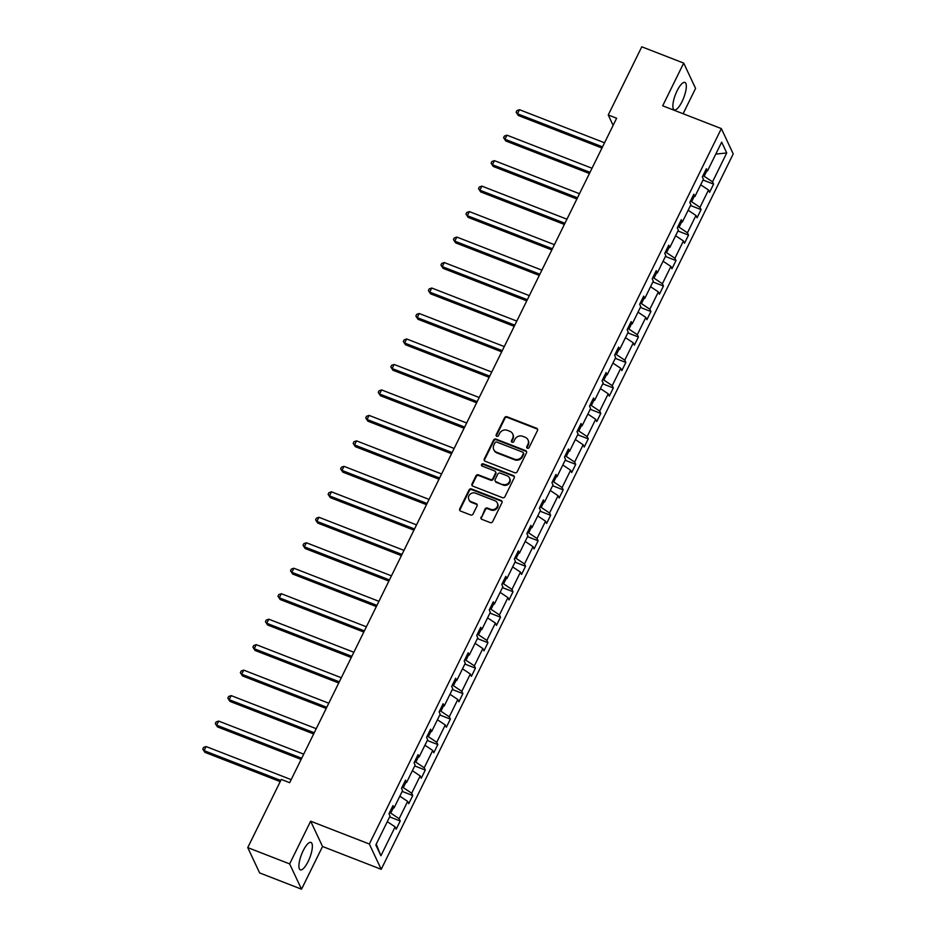 <?xml version="1.0" encoding="UTF-8"?>
<svg xmlns="http://www.w3.org/2000/svg" width="936" height="936" viewBox="0 0 936 936"><rect width="100%" height="100%" fill="white"/><g stroke="black" fill="none" stroke-linecap="round" stroke-linejoin="round"><path stroke-width="1.4" d="M527.401 448.215A1.299 1.193 -25.2 0 0 529.109 447.537L537.486 430.513A1.849 1.696 -25.2 0 0 536.632 428.267L507.019 416.754A1.849 1.696 -25.2 0 0 504.586 417.713L496.197 434.749A1.299 1.193 -25.2 0 0 496.805 436.316A1.299 1.193 -25.2 0 0 498.502 435.638L499.59 433.438A5.92 5.429 -25.2 0 1 507.382 430.349L509.851 431.309A5.92 5.429 -25.2 0 1 512.589 438.493L511.501 440.692A1.299 1.193 -25.2 0 0 512.097 442.26A1.299 1.193 -25.2 0 0 513.805 441.593L514.894 439.382A5.92 5.429 -25.2 0 1 522.686 436.305L525.143 437.264A5.92 5.429 -25.2 0 1 527.892 444.436L526.804 446.647A1.299 1.193 -25.2 0 0 527.401 448.215M308.143 861.471A14.719 4.434 111.2 0 0 310.963 842.423A14.719 4.434 111.2 0 0 303.135 850.812A14.719 4.434 111.2 0 0 300.304 869.86A14.719 4.434 111.2 0 0 308.143 861.471M682.098 101.486A14.719 4.434 111.2 0 0 684.93 82.438A14.719 4.434 111.2 0 0 677.091 90.827A14.719 4.434 111.2 0 0 674.259 109.863A14.719 4.434 111.2 0 0 682.098 101.486M481.045 517.117A1.849 1.696 -25.2 0 0 481.911 519.363L490.218 522.592A1.849 1.696 -25.2 0 0 492.652 521.633L501.953 502.714A1.849 1.696 -25.2 0 0 501.099 500.479L471.487 488.955A1.849 1.696 -25.2 0 0 469.053 489.926L459.74 508.833A1.849 1.696 -25.2 0 0 460.594 511.079L470.632 514.987A1.849 1.696 -25.2 0 0 473.066 514.016L477.056 505.92A1.849 1.696 -25.2 0 0 476.202 503.685L471.217 501.743A4.949 4.54 -25.2 0 1 469.954 494.348A4.949 4.54 -25.2 0 1 475.441 493.167L494.933 500.748A4.949 4.54 -25.2 0 1 496.209 508.143A4.949 4.54 -25.2 0 1 490.721 509.324L487.469 508.061A1.849 1.696 -25.2 0 0 485.035 509.032L481.373 517.807A1.849 1.696 -25.2 0 0 481.221 518.872M310.658 821.2L289.645 863.905L247.747 847.606L259.623 872.902L301.532 889.2L322.546 846.495L381.209 869.31L369.334 844.015L310.658 821.2L322.546 846.495M683.105 113.736L695.577 88.393L683.701 63.098L662.688 105.803L721.352 128.606L369.334 844.015M683.701 63.098L641.792 46.8L608.248 114.976L613.115 125.354M247.747 847.606L281.291 779.431L289.669 782.695L616.625 118.24L608.248 114.976M514.741 472.75A1.849 1.696 -25.2 0 0 517.175 471.779L526.488 452.872A1.849 1.696 -25.2 0 0 525.634 450.625L496.01 439.113A1.849 1.696 -25.2 0 0 493.576 440.072L484.275 458.991A1.849 1.696 -25.2 0 0 485.129 461.226L514.741 472.75M514.227 477.793L504.913 496.712A1.849 1.696 -25.2 0 1 502.48 497.671L472.867 486.158A1.849 1.696 -25.2 0 1 472.001 483.912L475.991 475.816A1.849 1.696 -25.2 0 1 478.425 474.856L490.441 479.524A1.849 1.696 -25.2 0 0 492.874 478.565L495.507 473.195A1.849 1.696 -25.2 0 0 494.653 470.948L482.145 466.081A1.299 1.193 -25.2 0 1 481.818 464.151A1.299 1.193 -25.2 0 1 483.257 463.846L513.361 475.546A1.849 1.696 -25.2 0 1 514.227 477.793M289.645 863.905L301.532 889.2M375.827 844.974L390.055 816.075L388.978 813.782L392.991 805.615L394.068 807.908L402.585 790.604L401.509 788.311L405.534 780.144L406.61 782.438L415.128 765.121L414.051 762.84L418.064 754.673L419.141 756.955L427.658 739.651L426.582 737.357L430.595 729.191L431.671 731.484L440.189 714.18L439.113 711.886L443.137 703.72L444.214 706.013L452.731 688.697L451.655 686.416L455.668 678.249L456.745 680.542L465.262 663.226L464.186 660.933L468.199 652.766L469.275 655.06L477.793 637.755L476.716 635.462L480.741 627.295L481.818 629.589L490.335 612.273L489.259 609.991L493.272 601.825L494.348 604.118L502.866 586.802L501.79 584.509L505.814 576.354L506.891 578.635L515.397 561.331L514.332 559.038L518.345 550.871L519.421 553.164L527.939 535.86L526.863 533.567L530.876 525.4L531.952 527.693L540.47 510.377L539.393 508.096L543.418 499.929L544.495 502.211L553.012 484.906L551.936 482.613L555.949 474.447L557.025 476.74L565.543 459.436L564.466 457.142L568.48 448.976L569.556 451.269L578.074 433.953L576.997 431.671L581.022 423.505L582.098 425.786L590.616 408.482L589.54 406.189L593.553 398.022L594.629 400.315L603.147 383.011L602.07 380.718L606.083 372.551L607.16 374.845L615.677 357.529L614.601 355.247L618.626 347.08L619.702 349.374L628.22 332.058L627.143 329.764L631.157 321.61L632.233 323.891L640.75 306.587L639.674 304.294L643.699 296.127L644.775 298.42L653.293 281.116L652.216 278.823L656.23 270.656L657.306 272.949L665.824 255.633L664.747 253.34L668.76 245.185L669.837 247.467L678.354 230.162L677.278 227.869L681.303 219.703L682.379 221.996L690.897 204.691L689.82 202.398L693.833 194.232L694.91 196.525L703.427 179.209L702.351 176.927L706.364 168.761L707.44 171.042L721.668 142.143L726.745 152.942L712.518 181.853L713.595 184.135L709.582 192.301L708.505 190.008L699.988 207.324L701.064 209.617L697.039 217.772L695.963 215.491L687.445 232.795L688.522 235.088L684.508 243.255L683.432 240.961L674.914 258.266L675.991 260.559L671.966 268.726L670.901 266.432L662.384 283.748L663.448 286.042L659.435 294.196L658.359 291.915L649.841 309.219L650.918 311.512L646.905 319.679L645.828 317.386L637.311 334.69L638.387 336.983L634.362 345.15L633.286 342.857L624.768 360.173L625.845 362.454L621.832 370.621L620.755 368.339L612.238 385.644L613.314 387.937L609.301 396.103L608.225 393.81L599.707 411.115L600.783 413.408L596.759 421.574L595.682 419.281L587.164 436.597L588.241 438.879L584.228 447.045L583.151 444.752L574.634 462.068L575.71 464.361L571.697 472.528L570.621 470.235L562.103 487.539L563.179 489.832L559.155 497.999L558.078 495.706L549.561 513.022L550.637 515.303L546.624 523.47L545.548 521.176L537.03 538.492L538.106 540.786L534.082 548.941L533.005 546.659L524.499 563.963L525.564 566.257L521.551 574.423L520.475 572.13L511.957 589.434L513.033 591.727L509.02 599.894L507.944 597.601L499.426 614.917L500.503 617.198L496.478 625.365L495.401 623.083L486.884 640.388L487.96 642.681L483.947 650.848L482.871 648.554L474.353 665.859L475.43 668.152L471.416 676.318L470.34 674.025L461.822 691.341L462.899 693.623L458.874 701.789L457.798 699.508L449.28 716.812L450.356 719.105L446.343 727.272L445.267 724.979L436.749 742.283L437.826 744.576L433.801 752.743L432.736 750.45L424.219 767.766L425.295 770.047L421.27 778.214L420.194 775.921L411.676 793.237L412.753 795.53L408.74 803.685L407.663 801.403L399.145 818.707L400.222 821.001L396.197 829.167L395.121 826.874L380.905 855.773L375.827 844.974M381.209 869.31L733.239 153.902L721.352 128.606M393.295 807.932L390.757 813.103L389.54 812.635M390.757 813.103L399.145 818.707M399.847 796.173L407.663 801.403M391.845 807.967L394.068 807.908M405.838 782.449L403.287 787.621L402.082 787.153M403.287 787.621L411.676 793.237M412.378 770.702L420.194 775.921M404.375 782.484L406.61 782.438M418.369 756.978L415.83 762.15L414.613 761.682M415.83 762.15L424.219 767.766M424.909 745.22L432.736 750.45M416.918 757.013L419.141 756.955M430.911 731.507L428.36 736.679L427.144 736.211M428.36 736.679L436.749 742.283M437.451 719.749L445.267 724.979M429.448 731.542L431.671 731.484M443.442 706.025L440.891 711.208L439.686 710.728M440.891 711.208L449.28 716.812M449.982 694.278L457.798 699.508M441.979 706.06L444.214 706.013M455.972 680.554L453.433 685.725L452.217 685.257M453.433 685.725L461.822 691.341M462.524 668.807L470.34 674.025M454.522 680.589L456.745 680.542M468.515 655.083L465.964 660.254L464.759 659.786M465.964 660.254L474.353 665.859M475.055 643.324L482.871 648.554M467.052 655.118L469.275 655.06M481.045 629.6L478.495 634.783L477.29 634.304M478.495 634.783L486.884 640.388M487.586 617.854L495.401 623.083M479.583 629.635L481.818 629.589M493.576 604.13L491.037 609.301L489.82 608.833M491.037 609.301L499.426 614.917M500.128 592.383L507.944 597.601M492.125 604.165L494.348 604.118M506.119 578.659L503.568 583.83L502.363 583.362M503.568 583.83L511.957 589.434M512.659 566.9L520.475 572.13M504.656 578.694L506.891 578.635M518.649 553.188L516.099 558.359L514.894 557.891M516.099 558.359L524.499 563.963M525.19 541.429L533.005 546.659M517.187 553.211L519.421 553.164M531.18 527.705L528.641 532.876L527.424 532.409M528.641 532.876L537.03 538.492M537.732 515.958L545.548 521.176M529.729 527.74L531.952 527.693M543.722 502.234L541.172 507.406L539.967 506.938M541.172 507.406L549.561 513.022M550.263 490.476L558.078 495.706M542.26 502.269L544.495 502.211M556.253 476.763L553.714 481.935L552.497 481.467M553.714 481.935L562.103 487.539M562.805 465.005L570.621 470.235M554.802 476.798L557.025 476.74M568.795 451.281L566.245 456.464L565.04 455.984M566.245 456.464L574.634 462.068M575.336 439.534L583.151 444.752M567.333 451.316L569.556 451.269M581.326 425.81L578.776 430.981L577.57 430.513M578.776 430.981L587.164 436.597M587.866 414.063L595.682 419.281M579.864 425.845L582.098 425.786M593.857 400.339L591.318 405.51L590.101 405.042M591.318 405.51L599.707 411.115M600.409 388.58L608.225 393.81M592.406 400.374L594.629 400.315M606.399 374.856L603.849 380.039L602.644 379.56M603.849 380.039L612.238 385.644M612.94 363.11L620.755 368.339M604.937 374.891L607.16 374.845M618.93 349.385L616.379 354.557L615.174 354.089M616.379 354.557L624.768 360.173M625.47 337.639L633.286 342.857M617.467 349.42L619.702 349.374M631.461 323.915L628.922 329.086L627.705 328.618M628.922 329.086L637.311 334.69M638.013 312.156L645.828 317.386M630.01 323.95L632.233 323.891M644.003 298.444L641.452 303.615L640.247 303.147M641.452 303.615L649.841 309.219M650.543 286.685L658.359 291.915M642.541 298.467L644.775 298.42M656.534 272.961L653.995 278.132L652.778 277.664M653.995 278.132L662.384 283.748M663.074 261.214L670.901 266.432M655.071 272.996L657.306 272.949M669.064 247.49L666.526 252.661L665.309 252.194M666.526 252.661L674.914 258.266M675.616 235.732L683.432 240.961M667.614 247.525L669.837 247.467M681.607 222.019L679.056 227.191L677.851 226.723M679.056 227.191L687.445 232.795M688.147 210.261L695.963 215.491M680.144 222.054L682.379 221.996M694.138 196.537L691.599 201.72L690.382 201.24M691.599 201.72L699.988 207.324M700.69 184.79L708.505 190.008M692.687 196.572L694.91 196.525M706.68 171.066L704.129 176.237L702.924 175.769M704.129 176.237L712.518 181.853M726.745 152.942L715.783 154.112M705.217 171.101L707.44 171.042M387.305 821.644L395.121 826.874M380.905 855.773L376.237 844.167M703.03 180.028L713.595 184.135M690.487 205.499L701.064 209.617M677.957 230.981L688.522 235.088M665.426 256.452L675.991 260.559M652.883 281.923L663.448 286.042M640.353 307.406L650.918 311.512M627.81 332.877L638.387 336.983M615.28 358.348L625.845 362.454M602.749 383.83L613.314 387.937M590.207 409.301L600.783 413.408M577.676 434.772L588.241 438.879M565.145 460.243L575.71 464.361M552.603 485.725L563.179 489.832M540.072 511.196L550.637 515.303M527.541 536.667L538.106 540.786M514.999 562.15L525.564 566.257M502.468 587.621L513.033 591.727M489.926 613.092L500.503 617.198M477.395 638.574L487.96 642.681M464.864 664.045L475.43 668.152M452.322 689.516L462.899 693.623M439.791 714.987L450.356 719.105M427.261 740.47L437.826 744.576M414.718 765.94L425.295 770.047M402.188 791.411L412.753 795.53M389.645 816.894L400.222 821.001M527.003 447.958A1.299 1.193 -25.2 0 1 527.132 447.326L528.208 445.126A5.92 5.429 -25.2 0 0 528.313 440.552L527.986 439.873M512.682 433.918L513.01 434.608A5.92 5.429 -25.2 0 1 512.905 439.171L511.828 441.382A1.299 1.193 -25.2 0 0 511.7 442.003M537.638 429.448A1.849 1.696 -25.2 0 0 536.948 428.945L507.335 417.433A1.849 1.696 -25.2 0 0 504.902 418.392L496.525 435.427A1.299 1.193 -25.2 0 0 496.396 436.059M526.64 451.807A1.849 1.696 -25.2 0 0 525.95 451.304L496.337 439.791A1.849 1.696 -25.2 0 0 493.904 440.751L484.591 459.67A1.849 1.696 -25.2 0 0 484.438 460.734M523.318 453.738A1.299 1.193 -25.2 0 0 522.721 452.17L496.724 442.061A1.299 1.193 -25.2 0 0 495.015 442.728L493.869 445.056A5.92 5.429 -25.2 0 0 496.606 452.228L514.379 459.143A5.92 5.429 -25.2 0 0 522.171 456.066L523.318 453.738L523.634 454.416A1.299 1.193 -25.2 0 0 523.657 453.422L523.341 452.731M493.775 449.619L494.091 450.31A5.92 5.429 -25.2 0 0 496.934 452.919L496.606 452.228M523.634 454.416L522.487 456.745A5.92 5.429 -25.2 0 1 514.706 459.822L496.934 452.919M495.542 471.767L495.858 472.446A1.849 1.696 -25.2 0 1 495.834 473.873L493.19 479.244A1.849 1.696 -25.2 0 1 490.756 480.203L478.741 475.535A1.849 1.696 -25.2 0 0 476.307 476.506L472.329 484.591A1.849 1.696 -25.2 0 0 472.177 485.655M514.367 476.728A1.849 1.696 -25.2 0 0 513.688 476.237L483.573 464.525A1.299 1.193 -25.2 0 0 481.747 465.824M502.901 484.368A4.949 4.54 -25.2 0 0 509.488 477.98A4.949 4.54 -25.2 0 0 507.125 475.792L500.245 473.125A1.849 1.696 -25.2 0 0 497.812 474.084L495.167 479.454A1.849 1.696 -25.2 0 0 496.033 481.701L503.217 485.059A4.949 4.54 -25.2 0 0 509.816 478.659L509.488 477.98M495.144 480.882L495.46 481.572A1.849 1.696 -25.2 0 0 496.349 482.379L496.033 481.701M503.217 485.059L496.349 482.379M497.308 502.936L497.636 503.615A4.949 4.54 -25.2 0 1 491.037 510.015L487.785 508.751A1.849 1.696 -25.2 0 0 485.351 509.71L481.373 517.807M468.842 499.567L469.17 500.245A4.949 4.54 -25.2 0 0 471.545 502.433L471.217 501.743M477.208 504.855A1.849 1.696 -25.2 0 0 476.518 504.364L471.545 502.433M502.105 501.649A1.849 1.696 -25.2 0 0 501.427 501.158L471.802 489.645A1.849 1.696 -25.2 0 0 469.369 490.604L460.067 509.523A1.849 1.696 -25.2 0 0 459.915 510.588M604.551 142.775L519.48 109.699L517.468 113.782L518.275 115.491L601.965 148.028M518.275 115.491L516.134 112.215L517.468 113.782L602.538 146.858M516.134 112.215L516.941 110.588L519.48 109.699M592.02 168.246L506.949 135.17L504.937 139.253L505.744 140.962L589.434 173.499M505.744 140.962L503.603 137.697L504.937 139.253L590.008 172.329M503.603 137.697L504.41 136.059L506.949 135.17M579.478 193.717L494.407 160.641L492.406 164.724L493.202 166.432L576.892 198.982M493.202 166.432L491.072 163.168L492.406 164.724L577.477 197.8M491.072 163.168L491.868 161.53L494.407 160.641M566.947 219.199L481.876 186.124L479.864 190.195L480.671 191.915L564.361 224.453M480.671 191.915L478.53 188.639L479.864 190.195L564.934 223.283M478.53 188.639L479.337 187.013L481.876 186.124M554.416 244.67L469.345 211.594L467.333 215.678L468.14 217.386L551.83 249.924M468.14 217.386L465.999 214.11L467.333 215.678L552.404 248.754M465.999 214.11L466.795 212.484L469.345 211.594M541.874 270.141L456.803 237.065L454.802 241.149L455.598 242.857L539.288 275.406M455.598 242.857L453.457 239.593L454.802 241.149L539.873 274.225M453.457 239.593L454.264 237.955L456.803 237.065M529.343 295.624L444.272 262.536L442.26 266.62L443.067 268.328L526.757 300.877M443.067 268.328L440.926 265.063L442.26 266.62L527.331 299.707M440.926 265.063L441.733 263.437L444.272 262.536M516.801 321.095L431.742 288.019L429.729 292.102L430.525 293.81L514.215 326.348M430.525 293.81L428.395 290.534L429.729 292.102L514.8 325.178M428.395 290.534L429.191 288.908L431.742 288.019M504.27 346.566L419.199 313.49L417.187 317.573L417.994 319.281L501.684 351.819M417.994 319.281L415.853 316.017L417.187 317.573L502.258 350.649M415.853 316.017L416.66 314.379L419.199 313.49M491.739 372.048L406.669 338.961L404.656 343.044L405.464 344.752L489.154 377.302M405.464 344.752L403.322 341.488L404.656 343.044L489.727 376.132M403.322 341.488L404.13 339.85L406.669 338.961M479.197 397.519L394.126 364.443L392.125 368.527L392.921 370.235L476.611 402.772M392.921 370.235L390.792 366.959L392.125 368.527L477.196 401.602M390.792 366.959L391.587 365.332L394.126 364.443M466.666 422.99L381.595 389.914L379.583 393.998L380.39 395.706L464.08 428.243M380.39 395.706L378.249 392.441L379.583 393.998L464.654 427.073M378.249 392.441L379.057 390.803L381.595 389.914M454.135 448.461L369.065 415.385L367.052 419.468L367.86 421.177L451.55 453.726M367.86 421.177L365.719 417.912L367.052 419.468L452.123 452.544M365.719 417.912L366.526 416.274L369.065 415.385M441.593 473.944L356.522 440.868L354.522 444.939L355.317 446.659L439.007 479.197M355.317 446.659L353.176 443.383L354.522 444.939L439.592 478.027M353.176 443.383L353.983 441.757L356.522 440.868M429.062 499.414L343.992 466.339L341.979 470.422L342.787 472.13L426.477 504.668M342.787 472.13L340.645 468.866L341.979 470.422L427.05 503.498M340.645 468.866L341.453 467.228L343.992 466.339M416.532 524.885L331.461 491.81L329.449 495.893L330.256 497.601L413.946 530.15M330.256 497.601L328.115 494.337L329.449 495.893L414.519 528.969M328.115 494.337L328.91 492.699L331.461 491.81M403.989 550.368L318.919 517.28L316.918 521.364L317.714 523.072L401.404 555.621M317.714 523.072L315.572 519.808L316.918 521.364L401.989 554.451M315.572 519.808L316.38 518.181L318.919 517.28M391.459 575.839L306.388 542.763L304.375 546.846L305.183 548.554L388.873 581.092M305.183 548.554L303.042 545.279L304.375 546.846L389.446 579.922M303.042 545.279L303.849 543.652L306.388 542.763M378.916 601.31L293.857 568.234L291.845 572.317L292.64 574.025L376.33 606.563M292.64 574.025L290.511 570.761L291.845 572.317L376.915 605.393M290.511 570.761L291.307 569.123L293.857 568.234M366.385 626.792L281.315 593.705L279.302 597.788L280.11 599.496L363.8 632.046M280.11 599.496L277.969 596.232L279.302 597.788L364.373 630.876M277.969 596.232L278.776 594.594L281.315 593.705M353.855 652.263L268.784 619.187L266.772 623.271L267.579 624.979L351.269 657.517M267.579 624.979L265.438 621.703L266.772 623.271L351.842 656.347M265.438 621.703L266.245 620.077L268.784 619.187M341.312 677.734L256.242 644.658L254.241 648.742L255.037 650.45L338.727 682.987M255.037 650.45L252.907 647.185L254.241 648.742L339.312 681.817M252.907 647.185L253.703 645.548L256.242 644.658M328.782 703.217L243.711 670.129L241.699 674.212L242.506 675.921L326.196 708.47M242.506 675.921L240.365 672.656L241.699 674.212L326.769 707.288M240.365 672.656L241.172 671.018L243.711 670.129M316.251 728.688L231.18 695.612L229.168 699.695L229.975 701.403L313.665 733.941M229.975 701.403L227.834 698.127L229.168 699.695L314.239 732.771M227.834 698.127L228.63 696.501L231.18 695.612M303.709 754.159L218.638 721.083L216.637 725.166L217.433 726.874L301.123 759.412M217.433 726.874L215.292 723.61L216.637 725.166L301.708 758.242M215.292 723.61L216.099 721.972L218.638 721.083M291.178 779.63L206.107 746.554L204.095 750.637L204.902 752.345L280.215 781.63M204.902 752.345L202.761 749.081L204.095 750.637L280.788 780.46M202.761 749.081L203.568 747.443L206.107 746.554M528.208 445.126L527.892 444.436M511.828 441.382L511.501 440.692M512.905 439.171L512.589 438.493M496.525 435.427L496.197 434.749M504.902 418.392L504.586 417.713M507.335 417.433L507.019 416.754M536.948 428.945L536.632 428.267M527.132 447.326L526.804 446.647M484.591 459.67L484.275 458.991M493.904 440.751L493.576 440.072M496.337 439.791L496.01 439.113M525.95 451.304L525.634 450.625M514.706 459.822L514.379 459.143M522.487 456.745L522.171 456.066M472.329 484.591L472.001 483.912M476.307 476.506L475.991 475.816M478.741 475.535L478.425 474.856M490.756 480.203L490.441 479.524M493.19 479.244L492.874 478.565M495.834 473.873L495.507 473.195M483.573 464.525L483.257 463.846M513.688 476.237L513.361 475.546M485.351 509.71L485.035 509.032M487.785 508.751L487.469 508.061M491.037 510.015L490.721 509.324M476.518 504.364L476.202 503.685M460.067 509.523L459.74 508.833M469.369 490.604L469.053 489.926M471.802 489.645L471.487 488.955M501.427 501.158L501.099 500.479"/></g></svg>
